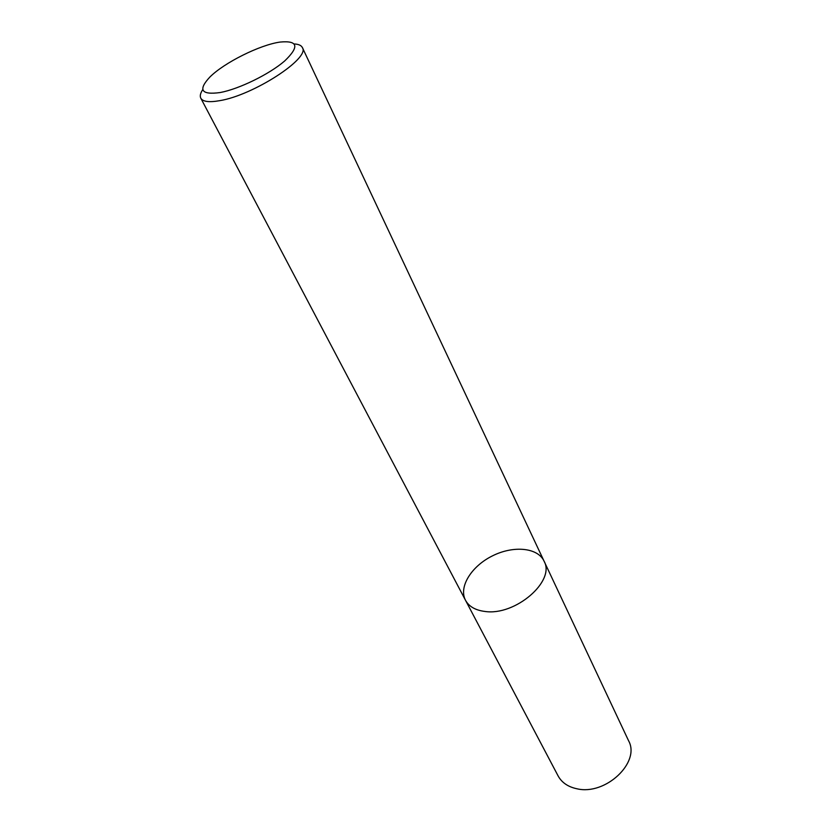 <?xml version="1.0" encoding="UTF-8"?>
<svg xmlns="http://www.w3.org/2000/svg" width="831" height="831" viewBox="0 0 831 831"><rect width="100%" height="100%" fill="white"/><g stroke="black" fill="none" stroke-linecap="round" stroke-linejoin="round"><path stroke-width="1.25" d="M294.247 43.95C298.589 44.188 301.289 45.383 302.37 47.554C310.545 58.118 253.289 95.326 219.654 100.676C209.111 102.535 202.826 101.704 200.801 98.193C199.71 96.032 200.385 93.145 202.806 89.54M220.184 92.542C201.289 95.118 197.83 89.987 209.807 77.117C224.173 62.657 259.999 44.801 280.161 42.059C298.038 40.376 299.534 46.681 284.669 60.975C269.4 74.198 239.11 89.021 220.184 92.542M302.37 47.554L544.045 561.122C555.742 581.035 515.23 616.124 484.889 611.45C475.415 610.255 468.954 606.537 465.505 600.283C458.421 586.998 471.437 566.212 492.409 555.897C513.278 545.354 537.709 547.473 544.056 561.122C555.742 581.035 515.23 616.124 484.889 611.45C475.415 610.255 468.954 606.537 465.505 600.283L200.801 98.193M544.045 561.122L628.579 740.743C640.753 762.287 605.529 795.693 576.974 788.785C568.061 786.905 561.766 782.605 558.089 775.884L465.505 600.283"/></g></svg>
